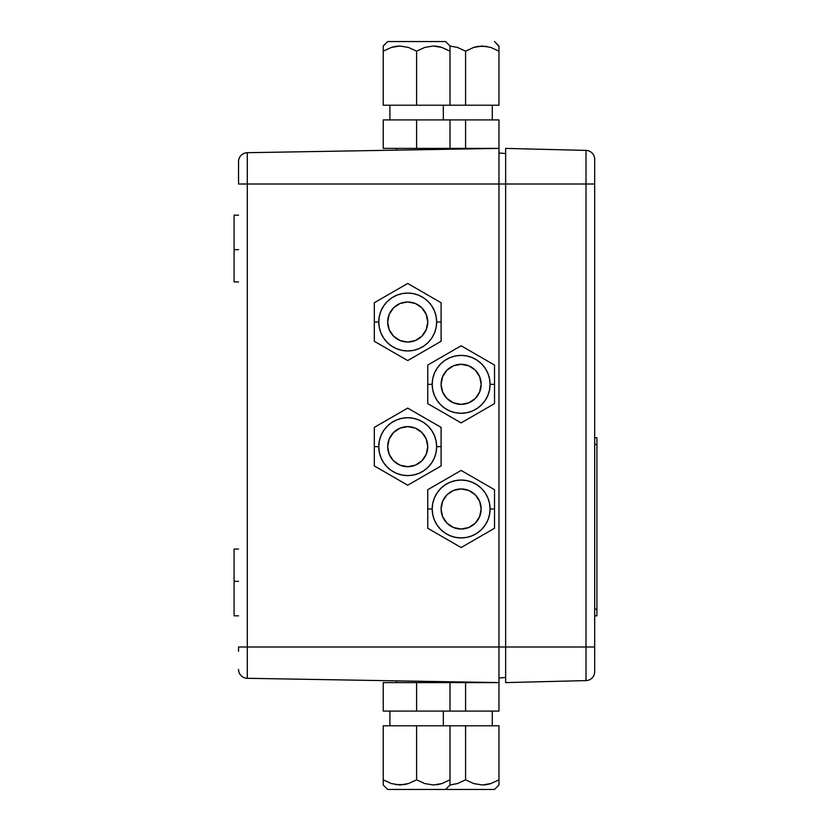 <?xml version="1.0" encoding="UTF-8"?>
<svg xmlns="http://www.w3.org/2000/svg" width="831" height="831" viewBox="0 0 831 831"><rect width="100%" height="100%" fill="white"/><g stroke="black" fill="none" stroke-linecap="round" stroke-linejoin="round"><path stroke-width="1.25" d="M234.093 549.052L238.539 549.052L234.093 549.052L234.093 581.326L238.539 581.326L234.093 581.326L234.093 615.833L238.539 615.833L234.093 615.833L234.093 549.052M505.653 153.558L498.974 152.977L505.653 153.558M383.226 148.396L383.226 119.903L416.611 119.903L383.226 119.903L383.226 148.396L416.611 148.396L416.611 119.903L449.997 119.903L449.997 148.396L449.997 119.903L465.578 119.903L416.611 119.903L416.611 148.396L465.578 148.396L465.578 119.903L498.974 119.903L498.974 148.396L498.974 119.903L465.578 119.903L465.578 148.396L498.974 148.396L498.974 184.004L586 184.004L586 646.996L247.295 646.996L247.295 184.004L586 184.004L586 646.996L247.295 646.996L247.295 678.304L498.974 682.604L498.974 148.396L247.295 152.696L247.295 184.004L498.974 184.004L498.974 711.097L498.974 682.604L449.997 682.604L449.997 711.097L498.974 711.097L465.578 711.097L465.578 682.604L465.578 711.097L449.997 711.097L449.997 682.604L383.226 682.604L383.226 711.097L449.997 711.097L416.611 711.097L416.611 682.604L416.611 711.097L383.226 711.097L383.226 682.604M498.974 678.023L505.653 677.442L498.974 678.023M498.974 148.396L247.295 152.696A8.902 8.902 0 0 0 238.539 161.598A8.902 8.902 0 0 1 247.295 152.696L247.295 184.004L238.539 184.004L247.295 184.004L247.295 646.996L238.539 646.996L247.295 646.996L247.295 678.304A8.902 8.902 0 0 1 238.539 669.402A8.902 8.902 0 0 0 247.295 678.304L498.974 682.604M238.539 646.996L238.539 651.338M238.539 161.598L238.539 184.004L238.539 161.598M234.093 215.167L238.539 215.167L234.093 215.167L234.093 281.948L238.539 281.948L234.093 281.948L234.093 249.674L238.539 249.674L234.093 249.674L234.093 215.167M505.653 682.604L586 680.599L586 646.996L594.684 646.996L594.684 184.004L586 184.004L594.684 184.004L594.684 159.303A8.902 8.902 0 0 0 586 150.401L505.653 148.396L505.653 682.604L586 680.599A8.902 8.902 0 0 0 594.684 671.697L594.684 646.996L586 646.996L586 680.599A8.902 8.902 0 0 0 594.684 671.697L594.684 159.303A8.902 8.902 0 0 0 586 150.401L586 184.004L586 150.401L505.653 148.396L505.653 682.604M436.649 148.697L445.551 148.697M594.684 437.76L596.907 437.76L596.907 615.833L594.684 615.833L596.907 615.833L596.907 609.154L594.684 609.154M596.907 444.44L594.684 444.44L596.907 444.44M498.974 47.45L498.974 51.169L498.974 46.006L498.974 51.169L490.82 47.429L482.219 46.006L473.618 47.46L465.578 51.169L457.434 47.429L449.997 46.027L457.434 47.429L465.578 51.169L465.578 105.215L465.578 51.169L473.618 47.46L477.846 46.391L486.821 46.411M383.226 49.808L383.226 46.006L383.226 47.45L383.226 46.006L383.226 47.45L383.226 46.006L383.226 47.45L383.226 46.006L387.672 41.55L445.551 41.55L449.997 46.006L449.997 51.169L441.895 47.44M395.556 46.38L399.856 46.006L391.266 47.46L383.226 51.169L383.226 46.006L383.226 105.215L383.226 51.169L391.266 47.46L395.483 46.391M391.318 47.45L392.99 46.952L391.328 47.44M427.747 384.338L432.193 384.338A28.94 28.94 0 0 1 461.132 355.398A28.94 28.94 0 0 1 490.072 384.338L494.518 384.338L494.518 365.058L461.132 345.779L427.747 365.058L427.747 384.338L427.747 365.058L461.132 345.779L494.518 365.058L494.518 403.617L461.132 422.896L427.747 403.617L427.747 384.338L427.747 403.617L461.132 422.896L494.518 403.617L494.518 384.338L490.072 384.338L489.511 378.697L487.87 373.264L485.19 368.258L481.596 363.874L477.212 360.28L472.205 357.6L466.773 355.959L461.132 355.398L455.481 355.959L450.059 357.6L445.052 360.28L440.669 363.874L437.075 368.258L434.395 373.264L432.754 378.697L432.193 384.338L432.754 389.978L434.395 395.411L437.075 400.417L440.669 404.801L445.052 408.395L450.059 411.075L455.481 412.716L461.132 413.277L466.773 412.716L472.205 411.075L477.212 408.395L481.596 404.801L485.19 400.417L487.87 395.411L489.511 389.978L490.072 384.338A28.94 28.94 0 0 1 461.132 413.277A28.94 28.94 0 0 1 432.193 384.338L427.747 384.338M481.159 384.338A20.037 20.037 0 0 1 461.132 404.375A20.037 20.037 0 0 1 441.095 384.338A20.037 20.037 0 0 1 461.132 364.3A20.037 20.037 0 0 1 481.159 384.338L479.643 392.003L475.301 398.506L468.798 402.848L461.132 404.375L453.466 402.848L446.964 398.506L442.622 392.003L441.095 384.338L442.622 376.672L446.964 370.169L453.466 365.827L461.132 364.3L468.798 365.827L475.301 370.169L479.643 376.672L481.159 384.338M427.747 508.988L432.193 508.988A28.94 28.94 0 0 1 461.132 480.048A28.94 28.94 0 0 1 490.072 508.988L494.518 508.988L494.518 489.708L461.132 470.429L427.747 489.708L427.747 508.988L427.747 489.708L461.132 470.429L494.518 489.708L494.518 528.267L461.132 547.546L427.747 528.267L427.747 508.988L427.747 528.267L461.132 547.546L494.518 528.267L494.518 508.988L490.072 508.988L489.511 503.347L487.87 497.914L485.19 492.908L481.596 488.524L477.212 484.93L472.205 482.25L466.773 480.609L461.132 480.048L455.481 480.609L450.059 482.25L445.052 484.93L440.669 488.524L437.075 492.908L434.395 497.914L432.754 503.347L432.193 508.988L432.754 514.628L434.395 520.061L437.075 525.067L440.669 529.451L445.052 533.045L450.059 535.725L455.481 537.366L461.132 537.927L466.773 537.366L472.205 535.725L477.212 533.045L481.596 529.451L485.19 525.067L487.87 520.061L489.511 514.628L490.072 508.988A28.94 28.94 0 0 1 461.132 537.927A28.94 28.94 0 0 1 432.193 508.988L427.747 508.988M481.159 508.988A20.037 20.037 0 0 1 461.132 529.025A20.037 20.037 0 0 1 441.095 508.988A20.037 20.037 0 0 1 461.132 488.95A20.037 20.037 0 0 1 481.159 508.988L479.643 516.653L475.301 523.156L468.798 527.498L461.132 529.025L453.466 527.498L446.964 523.156L442.622 516.653L441.095 508.988L442.622 501.322L446.964 494.819L453.466 490.477L461.132 488.95L468.798 490.477L475.301 494.819L479.643 501.322L481.159 508.988M374.324 446.663L378.77 446.663A28.94 28.94 0 0 1 407.709 417.723A28.94 28.94 0 0 1 436.649 446.663L441.095 446.663L441.095 427.383L407.709 408.104L374.324 427.383L374.324 446.663L374.324 427.383L407.709 408.104L441.095 427.383L441.095 465.942L407.709 485.221L374.324 465.942L374.324 446.663L374.324 465.942L407.709 485.221L441.095 465.942L441.095 446.663L436.649 446.663L436.088 441.022L434.447 435.589L431.767 430.583L428.173 426.199L423.789 422.605L418.782 419.925L413.35 418.284L407.709 417.723L402.069 418.284L396.636 419.925L391.63 422.605L387.246 426.199L383.652 430.583L380.972 435.589L379.331 441.022L378.77 446.663L379.331 452.303L380.972 457.736L383.652 462.742L387.246 467.126L391.63 470.72L396.636 473.4L402.069 475.041L407.709 475.602L413.35 475.041L418.782 473.4L423.789 470.72L428.173 467.126L431.767 462.742L434.447 457.736L436.088 452.303L436.649 446.663A28.94 28.94 0 0 1 407.709 475.602A28.94 28.94 0 0 1 378.77 446.663L374.324 446.663M427.747 446.663A20.037 20.037 0 0 1 407.709 466.7A20.037 20.037 0 0 1 387.672 446.663A20.037 20.037 0 0 1 407.709 426.625A20.037 20.037 0 0 1 427.747 446.663L426.22 454.328L421.878 460.831L415.375 465.173L407.709 466.7L400.043 465.173L393.541 460.831L389.199 454.328L387.672 446.663L389.199 438.997L393.541 432.494L400.043 428.152L407.709 426.625L415.375 428.152L421.878 432.494L426.22 438.997L427.747 446.663M374.324 322.013L378.77 322.013A28.94 28.94 0 0 1 407.709 293.073A28.94 28.94 0 0 1 436.649 322.013L441.095 322.013L441.095 302.733L407.709 283.454L374.324 302.733L374.324 322.013L374.324 302.733L407.709 283.454L441.095 302.733L441.095 341.292L407.709 360.571L374.324 341.292L374.324 322.013L374.324 341.292L407.709 360.571L441.095 341.292L441.095 322.013L436.649 322.013L436.088 316.372L434.447 310.939L431.767 305.933L428.173 301.549L423.789 297.955L418.782 295.275L413.35 293.634L407.709 293.073L402.069 293.634L396.636 295.275L391.63 297.955L387.246 301.549L383.652 305.933L380.972 310.939L379.331 316.372L378.77 322.013L379.331 327.653L380.972 333.086L383.652 338.092L387.246 342.476L391.63 346.07L396.636 348.75L402.069 350.391L407.709 350.952L413.35 350.391L418.782 348.75L423.789 346.07L428.173 342.476L431.767 338.092L434.447 333.086L436.088 327.653L436.649 322.013A28.94 28.94 0 0 1 407.709 350.952A28.94 28.94 0 0 1 378.77 322.013L374.324 322.013M427.747 322.013A20.037 20.037 0 0 1 407.709 342.05A20.037 20.037 0 0 1 387.672 322.013A20.037 20.037 0 0 1 407.709 301.975A20.037 20.037 0 0 1 427.747 322.013L426.22 329.678L421.878 336.181L415.375 340.523L407.709 342.05L400.043 340.523L393.541 336.181L389.199 329.678L387.672 322.013L389.199 314.347L393.541 307.844L400.043 303.502L407.709 301.975L415.375 303.502L421.878 307.844L426.22 314.347L427.747 322.013M498.974 46.38L494.518 41.55L498.974 46.006M490.882 47.45L498.974 51.169L490.872 47.44M445.551 148.396L445.551 149.31L445.551 148.396M445.125 41.55L387.672 41.55L383.226 46.006M498.974 51.169L498.974 105.215L498.974 51.169L490.82 47.429M441.905 47.45L449.997 51.169L449.997 47.45L449.997 105.215L498.974 105.215M492.295 105.215L492.295 119.903L492.295 105.215M440.212 46.941L437.667 46.38M396.584 148.396L396.584 150.141L396.584 148.396M436.649 149.455L436.649 148.396L436.649 149.455M436.649 46.224L437.854 46.411M449.997 46.38L449.997 47.45L449.997 46.006L445.551 41.55M391.38 47.429L395.359 46.411M416.611 51.169L408.457 47.429L399.856 46.006L408.457 47.429L416.611 51.169L416.611 105.215L416.611 51.169L424.651 47.46L416.611 51.169M383.226 105.215L449.997 105.215L449.997 51.169L441.853 47.429L433.242 46.006L424.651 47.46L433.242 46.006L437.584 46.37L441.853 47.429L449.997 51.169M443.328 105.215L443.328 119.903L443.328 105.215M389.905 119.903L389.905 105.215L389.905 119.903M445.551 682.303L436.649 682.303M498.974 781.192L498.974 784.994L498.974 783.55L498.974 784.994L498.974 783.55L498.974 784.994L498.974 783.55L498.974 784.994L494.518 789.45L445.125 789.45M486.634 784.62L482.333 784.994L490.934 783.54L498.974 779.831L498.974 784.994L498.974 725.785L498.974 779.831L490.934 783.54L486.706 784.609M490.882 783.55L489.21 784.048L490.872 783.56M383.226 783.55L383.226 784.994L387.672 789.45L445.551 789.45L387.672 789.45L383.226 784.994L383.226 779.831L383.226 784.994L383.226 779.831L391.38 783.571L399.981 784.994L408.572 783.54L416.611 779.831L424.766 783.571L433.367 784.994L441.957 783.54L449.997 779.831L449.997 784.994L457.538 783.54L465.578 779.831L473.732 783.571L482.333 784.994L473.732 783.571L465.578 779.831L465.578 725.785L465.578 779.831L457.538 783.54L449.997 784.973L445.551 789.45L494.518 789.45L498.974 784.994M395.369 784.589L404.354 784.609L408.572 783.54L416.611 779.831L416.611 725.785L416.611 779.831L424.766 783.571L433.367 784.994L441.957 783.54L449.997 779.831L449.997 725.785L449.997 781.192M445.551 681.69L445.551 682.604L445.551 681.69M490.82 783.571L486.831 784.589M498.974 725.785L383.226 725.785L383.226 779.831L391.328 783.56M492.295 711.097L492.295 725.785L492.295 711.097M449.997 784.62L449.997 783.55L449.997 784.994L445.551 789.45M440.243 784.048L441.895 783.56M436.649 784.776L437.667 784.62M436.649 682.604L436.649 681.545L436.649 682.604M396.584 680.859L396.584 682.604L396.584 680.859M391.318 783.55L383.226 779.831L383.226 725.785M441.905 783.55L437.864 784.589M391.38 783.571L383.226 779.831M389.905 725.785L389.905 711.097L389.905 725.785M443.328 711.097L443.328 725.785L443.328 711.097"/></g></svg>
